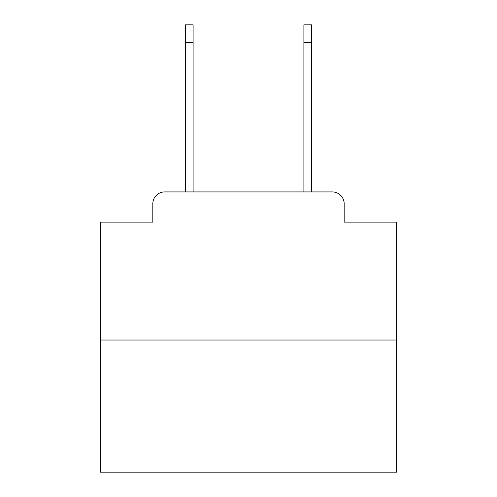 <?xml version="1.0" encoding="UTF-8"?>
<svg xmlns="http://www.w3.org/2000/svg" width="497" height="497" viewBox="0 0 497 497"><rect width="100%" height="100%" fill="white"/><g stroke="black" fill="none" stroke-linecap="round" stroke-linejoin="round"><path stroke-width="0.75" d="M152.821 203.77L152.821 222.134L152.821 203.77A11.847 11.847 0 0 1 164.669 191.923L185.406 191.923L185.406 24.85L193.103 24.85L193.103 191.923L202.291 191.923M396.612 340.035L100.388 340.035L100.388 472.15L396.612 472.15L396.612 222.134L344.179 222.134L344.179 203.77A11.847 11.847 0 0 0 332.331 191.923L164.669 191.923M100.388 340.035L100.388 222.134L152.821 222.134M294.709 191.923L303.897 191.923L303.897 24.85L311.594 24.85L311.594 42.624L303.897 42.624M311.594 42.624L311.594 191.923L332.331 191.923M344.179 222.134L344.179 203.77M185.406 42.624L193.103 42.624"/></g></svg>
